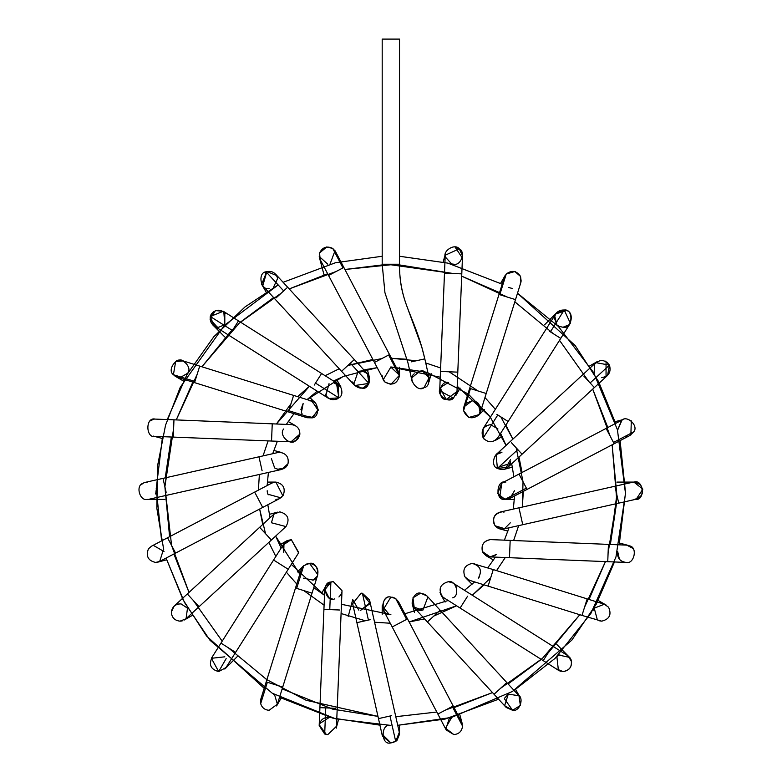 <?xml version="1.0" encoding="UTF-8"?>
<svg xmlns="http://www.w3.org/2000/svg" width="782" height="782" viewBox="0 0 782 782"><rect width="100%" height="100%" fill="white"/><g stroke="black" fill="none" stroke-linecap="round" stroke-linejoin="round"><path stroke-width="1.17" d="M399.514 264.228L399.514 39.1L382.193 39.1L399.514 39.1L399.514 264.228C399.377 277.893 401.528 291.041 405.956 303.69L421.752 346.905L424.812 358.86L411.557 361.831L424.812 358.86C414.597 314.784 399.319 303.973 399.514 264.228L382.193 264.228L399.514 264.228C399.319 303.973 414.597 314.784 424.812 358.86L429.064 377.784L424.088 387.618C432.485 386.406 428.79 368.772 420.618 371.03M424.088 387.618C417.51 392.965 407.051 378.293 414.255 373.816C407.051 378.293 417.51 392.965 424.088 387.618L429.083 377.862L422.857 371.323L421.772 371.108M421.381 388.312L423.385 387.892M422.896 388.038L421.596 388.292M412.251 377.442L420.002 371.049M445.427 257.474C442.201 250.944 454.831 243.046 459.278 248.803C465.877 251.882 460.95 265.948 453.873 264.228L451.634 263.935L445.339 257.004M461.791 273.866L457.793 372.144L461.791 273.866L444.792 273.172L461.791 273.866L462.524 255.919L459.278 248.803L455.007 246.985L462.24 257.806M459.278 248.803L445.222 255.215L439.699 390.824L453.482 398.155L457.001 391.528L453.482 398.155C448.712 403.883 436.209 394.959 440.09 388.595M440.784 371.45L457.793 372.144L440.784 371.45M440.569 387.383L448.35 382.515C439.464 379.944 436.855 399.719 446.111 399.534L457.001 391.528L457.793 372.144M452.964 398.497L446.111 399.534L440.266 388.067M500.607 283.348L505.143 275.489M515.514 271.745L520.529 276.417C516.589 270.66 511.829 269.858 506.228 274.032L514.839 271.53L520.529 276.417L521.164 281.139M521.017 281.931L520.098 284.218M508.271 287.395L512.601 288.548M464.41 405.594L466.043 403.326L472.162 400.785L463.902 406.865L463.589 410.648L470.471 388.595L486.209 393.502L515.514 299.623L499.776 294.706L515.514 299.623L486.209 393.502L470.471 388.595L463.589 410.648L463.902 406.865L469.679 388.351L470.471 388.595L469.679 388.351L498.984 294.462L499.776 294.706L498.984 294.462L504.331 277.317L506.228 274.032L499.776 294.706L506.228 274.032C511.829 269.858 516.589 270.66 520.529 276.417L520.861 282.478M515.514 299.623L520.861 282.468L520.529 276.417M472.162 400.785C480.168 402.916 482.347 407.696 478.701 415.134C471.839 419.778 466.805 418.282 463.589 410.648C466.805 418.282 471.839 419.778 478.701 415.134L480.431 412.026L486.209 393.502M463.589 410.638L468.848 417.451L479.112 414.616M480.168 412.759L478.291 403.326L475.906 401.635L478.291 403.326M463.521 409.035L463.697 407.647M556.901 324.706L554.751 316.045M556.667 324.462L554.389 317.981C555.416 312.546 558.7 309.887 564.223 310.014C574.037 308.548 572.541 330.063 563.03 327.247L559.462 326.475M554.389 317.951L554.594 316.602M554.604 316.573L555.073 315.166M544.536 324.833L556.901 312.468L566.334 310.591L555.709 313.953L554.829 315.801M569.13 324.726L563.03 327.247C571.29 329.545 574.858 311.627 566.334 310.591M557.586 325.322L558.739 326.114M560.733 338.391L570.342 323.22L564.223 310.014L550.401 331.851L560.733 338.391L508.134 421.498L560.733 338.391L550.401 331.851L564.223 310.014L555.709 313.953L483.12 428.634L483.208 438.018C488.388 443.189 493.344 442.974 498.056 437.373C493.344 442.974 488.388 443.189 483.208 438.018L497.802 414.959L508.134 421.498L497.802 414.959L483.208 438.018C480.519 430.804 482.934 426.327 490.441 424.606L497.938 428.937L490.441 424.606L486.111 425.76M549.453 331.255L550.401 331.851L549.453 331.255M496.853 414.362L497.802 414.959L496.853 414.362M508.134 421.498L498.036 437.412M484.439 439.513L483.364 438.252M594.222 373.346L594.349 364.471C599.628 359.036 604.662 359.261 609.452 365.126C611.358 372.076 608.777 376.25 601.72 377.677L606.05 376.513L606.05 361.519L605.248 361.108M607.722 362.78L607.125 362.252M594.379 387.559L607.585 375.38L609.452 365.126L590.127 382.945L594.379 387.559L522.063 454.215L594.379 387.559L590.127 382.945L609.452 365.126L595.855 362.653L582.639 374.822L496.062 454.625L497.42 468.389L507.792 467.362L522.063 454.215L517.811 449.601L522.063 454.215M583.822 376.103L590.127 382.945L583.822 376.103M511.506 442.759L517.811 449.601L497.42 468.389L517.811 449.601L511.506 442.759M496.658 467.861L510.255 463.355C507.606 469.132 503.325 470.823 497.42 468.389C489.913 466.131 494.341 450.364 501.927 452.338L496.013 454.674M510.265 463.335L510.548 461.771M510.49 459.679L505.377 468.936M501.008 452.387L501.927 452.338M505.846 482.093C496.15 479.219 494.986 501.213 504.937 499.366L509.864 498.427L504.937 499.366L526.374 488.124L527.048 489.415L630.067 435.408L633.645 431.889C639.06 426.141 627.174 414.675 621.622 420.296C627.174 414.675 639.06 426.141 633.645 431.889L613.479 442.456L614.153 443.746L527.048 489.415L519.18 474.41L526.374 488.124L504.937 499.366L497.635 493.501L501.819 483.09L622.022 420.071L617.682 429.983L621.534 420.354M621.749 420.217L623.156 419.572M627.633 436.248L626.685 436.376M629.06 435.857L630.077 435.398M630.869 434.929L631.318 420.872M614.153 443.746L606.285 428.741L613.479 442.456L633.645 431.889M504.889 482.152L501.849 483.081L499.718 496.883L506.267 499.405M506.628 499.375L511.545 497.274M514.507 490.754L509.864 498.427L527.048 489.415M507.743 499.209L505.886 499.415M514.37 499.415L505.768 499.415M633.879 482.113L633.889 482.113C643.703 478.604 645.492 501.282 635.248 499.366L634.339 499.415C642.599 497.059 644.642 492.132 640.468 484.635L634.437 482.103M635.248 499.366L636.235 499.209L642.853 489.161L633.889 482.113L632.442 482.308L633.322 482.162M500.03 512.073L518.955 507.811L522.757 524.712L518.965 507.831L614.916 486.248L618.718 503.149L522.757 524.712L618.718 503.149L614.916 486.248L632.442 482.308M507.919 531.086L499.688 528.886L495.055 525.787C491.858 518.437 494.146 513.794 501.927 511.858C496.042 512.66 493.198 516.032 493.393 521.975C495.172 527.635 498.965 529.873 504.791 528.691C498.965 529.873 495.172 527.635 493.393 521.975C493.198 516.032 496.042 512.66 501.927 511.858C494.146 513.794 491.858 518.437 495.055 525.787L504.742 528.71M510.275 522.826L504.41 528.818M502.855 511.907L504.028 512.122M502.679 529.14L500.089 528.974M632.198 547.683L632.658 548.192M619.422 559.365L617.682 551.535C616.998 557.83 619.784 561.466 626.04 562.434L509.473 557.693L607.741 561.691L608.416 545.113L607.741 561.691M620.869 560.714L620.204 560.166M626.392 545.122L629.657 545.904C637.936 547.263 634.134 564.653 626.04 562.434C634.134 564.653 637.936 547.263 629.657 545.904L626.392 545.122L608.445 544.389L608.416 545.113L608.445 544.389L510.177 540.391L509.473 557.693L510.177 540.391L490.441 539.59C483.677 540.831 481.008 544.819 482.426 551.545C486.14 557.322 490.842 558.28 496.521 554.409L496.658 554.282M632.746 548.299L626.861 545.152M496.521 554.418L490.089 556.901L482.426 551.545C481.008 544.819 483.677 540.831 490.441 539.59C483.159 541.164 480.656 545.484 482.944 552.581L490.089 556.901L496.423 554.516M493.491 560.01L486.111 555.748L482.944 552.581M597.389 619.999L594.222 608.171L604.339 604.242L606.509 605.288M593.675 609.286L593.391 610.116M581.994 615.414L488.105 586.109L581.994 615.414L587.155 598.885L581.994 615.414L601.72 621.162C609.51 619.217 611.798 614.564 608.572 607.203C611.798 614.564 609.51 619.217 601.72 621.162L599.129 620.761M608.572 607.203L604.3 604.232L493.266 569.579L488.105 586.109L493.266 569.579L472.162 563.411C464.547 565.21 462.182 569.755 465.075 577.028L469.581 580.332L465.075 577.028C462.182 569.755 464.547 565.21 472.162 563.411L474.752 563.802M464.273 575.62L464.86 576.715M478.476 577.996L478.291 578.191C482.465 570.684 480.422 565.757 472.162 563.411M479.581 576.539L478.975 577.419M556.901 656.802L558.397 670.242L563.03 671.582L556.901 669.05M557.038 656.675L557.566 656.206M557.918 655.942L558.446 655.58M559.267 655.13L559.883 654.857M556.784 644.436L570.088 657.916M570.401 658.395L571.222 660.145M571.378 660.634L571.026 659.617C572.463 666.352 569.795 670.34 563.03 671.582L558.387 670.242L460.109 608.034L543.216 660.634L549.893 650.096L543.216 660.634M559.765 670.946L561.056 671.357M567.654 655.609L571.554 661.425C571.779 667.388 568.934 670.77 563.03 671.582C568.934 670.77 571.779 667.388 571.554 661.425L567.654 655.609L452.983 583.02L448.35 581.681C439.934 584.193 437.988 589.208 442.514 596.744L443.717 597.653L442.514 596.744C437.988 589.208 439.934 584.193 448.35 581.681L452.983 583.03M571.016 659.597L569.765 657.486M569.716 657.427L559.228 655.14M550.675 648.855L549.893 650.096L550.675 648.855M467.577 596.246L460.109 608.034L467.577 596.246M439.992 592.6L442.514 596.744M443.677 597.634L460.109 608.034M452.68 597.839C460.354 595.747 456.033 579.658 448.35 581.681M455.847 586.011L456.708 588.064M445.114 602.052L440.637 594.271M504.752 705.286L508.271 694.123L518.965 695.755L508.271 694.123L504.732 698.003M520.098 697.29L515.602 689.499M504.419 698.785L512.601 710.281L505.104 705.951M517.606 694.553C524.624 697.28 519.903 712.109 512.601 710.281L506.228 707.485L512.601 710.281L520.362 705.452L518.984 695.775M506.648 682.676L494.058 694.279L427.402 621.964L494.058 694.279L506.648 682.676M439.992 610.351L427.402 621.964L439.992 610.351M428.067 597.409L426.982 595.962L420.618 593.167L412.935 597.839L414.225 607.673M416.327 609.354C408.624 607.301 412.906 591.133 420.618 593.167L426.992 595.962L518.965 695.755M412.036 602.981L413.043 606.021M416.327 609.344L417.324 609.833M417.344 609.843L418.644 610.253M419.396 610.4L421.498 610.439M413.698 607.028L422.857 610.195L427.871 597.096M425.183 594.467L420.618 593.167M412.466 604.76L414.46 612.306M459.914 715.022L462.27 723.819M453.873 734.601L445.515 728.189L451.634 717.583L449.21 718.648L445.808 729.088L453.873 734.601C459.054 734.063 461.937 731.219 462.533 726.048C461.937 731.219 459.054 734.063 453.873 734.601L446.209 729.968L392.193 626.949L437.861 714.054L452.289 706.498L437.861 714.054M461.536 721.913L462.533 726.048L452.289 706.498L462.533 726.048L461.546 721.923L453.198 706.019L452.289 706.498L453.198 706.019L407.53 618.904L392.193 626.949L406.62 619.393L395.702 598.572L390.853 597.086L383.19 609.764L392.193 626.949M398.527 601.729L395.702 598.572L406.62 619.393L407.53 618.904L398.527 601.729M388.322 614.026C379.26 613.86 382.144 594.594 390.853 597.086C380.58 594.007 380.58 617.477 390.853 614.408L389.211 614.251M393.238 597.419L392.544 597.253M392.359 597.213L395.066 598.181M391.88 597.145L395.702 598.572M388.957 614.193L382.202 606.04M399.514 725.246L399.514 734.239L397.031 740.31M396.054 741.17L390.853 742.9L382.193 734.239M395.516 741.541L390.853 742.9L393.786 742.392M388.957 725.794L390.853 725.579C380.58 722.509 380.58 745.979 390.853 742.9L395.702 741.414L399.309 732.343L395.702 741.414L389.993 716.029L378.468 718.619L356.905 622.658L378.468 718.619L389.993 716.029L395.702 741.414L399.309 732.343L369.544 599.931L362.398 593.264L361.098 593.167L352.643 603.724L361.098 593.167L362.398 593.264L368.42 620.067L356.905 622.658L368.42 620.067L362.398 593.264L369.544 599.931M391.684 715.647L389.993 716.029L391.684 715.647M378.468 718.619L382.408 736.136L390.853 742.9M370.111 619.686L368.42 620.067L370.111 619.686M369.456 604.066L360.443 610.459L369.681 602.961L362.398 593.264M362.144 593.235L369.681 602.961M358.85 610.195L352.731 599.589L348.205 616.48M332.937 581.691L330.884 582.043L329.76 609.608L323.924 609.374L319.183 725.588L324.686 734.015L325.752 707.886L319.916 707.642L323.924 609.374L339.613 610.009L329.76 609.608L330.884 582.043L333.367 581.681L342.017 590.693L336.485 726.292L327.834 734.601L324.686 734.015L327.834 734.601L336.485 726.292L327.834 734.601L326.123 734.435M327.14 734.572L326.524 734.503M326.319 734.474L319.252 724.816C320.737 719.225 324.344 716.811 330.082 717.583L329.545 717.456M319.476 723.702L329.32 717.417M329.525 717.456L330.248 717.632M319.916 707.642L335.615 708.287L325.752 707.886L324.686 734.015M324.706 589.999L330.884 582.043C320.991 582.072 325.635 603.059 334.618 598.904M333.367 581.681L332.145 581.769M331.402 581.906L324.735 589.54L329.036 597.839L332.301 598.934M341.724 592.58L341.343 593.704M340.864 594.662L338.929 596.969M321.598 593.401L325.859 586.011L330.894 582.043M331.754 581.828L332.643 581.71M273.446 694.123L274.218 694.621M274.668 694.973L277.375 704.201L269.116 710.281C264.785 709.978 261.98 707.759 260.689 703.614L260.846 699.03M277.248 704.582L276.818 705.569M260.523 702.725L260.465 701.962M260.758 699.343L261.423 697.642M260.553 700.33L260.494 700.838M266.203 681.894L282.439 686.958L267.356 682.256L260.689 703.614L267.356 682.256L266.203 681.894L260.846 699.04L260.689 703.614C261.98 707.759 264.785 709.978 269.116 710.281L277.375 704.201L317.815 574.643L309.545 563.411L303.758 565.63L301.285 569.482L266.203 681.894L295.498 588.005L296.661 588.367L295.498 588.005M311.735 593.079L296.661 588.367L303.758 565.63L296.661 588.367L311.735 593.079M303.758 565.63L309.545 563.411C317.932 561.056 321.324 579.345 312.653 580.146M308.91 563.431L305.762 564.281M313.269 579.882L317.003 576.471M317.551 575.376C318.988 568.641 316.319 564.653 309.545 563.411M316.935 576.588L316.241 577.556M314.667 579.051L313.993 579.501M312.917 580.039L303.426 578.191M220.974 643.117L273.583 560.01L220.974 643.117L235.607 652.384L220.974 643.117L211.375 658.297L218.686 671.582L225.998 667.554L218.686 671.582C210.622 669.402 208.471 664.592 212.254 657.134L211.375 658.297L224.825 656.821M218.686 671.582L226.174 658.571M298.773 552.581L291.275 539.59L298.587 552.884L288.216 569.276L273.583 560.01L288.216 569.276L225.998 667.554M291.275 539.59L283.954 543.617L283.28 544.917L291.275 539.59L286.955 540.743L279.555 545.015M282.888 546.09L283.778 552.581L283.954 543.627L284.98 542.307M182.529 620.781L181.805 620.967M187.328 593.958L259.653 527.303L187.328 593.958L199.068 606.695L187.328 593.958L174.122 606.128L171.356 611.944C171.639 617.448 174.523 620.517 179.997 621.162L179.997 621.162C174.523 620.517 171.639 617.448 171.356 611.944C172.343 606.529 175.588 603.851 181.092 603.909L187.494 608.171L186.067 618.67M177.866 604.105L178.374 603.997M285.645 526.892L286.046 526.501C290.044 519.013 287.962 514.136 279.79 511.858C287.962 514.136 290.044 519.013 286.046 526.501L271.383 540.039L270.836 539.443L271.383 540.039L185.862 618.865L179.997 621.162L181.346 621.055M270.836 539.443L259.653 527.303L270.836 539.443M279.79 511.858L273.915 514.155L279.79 511.858M259.653 527.303L273.915 514.155L271.422 522.757L285.968 526.579M166.595 559.814L157.632 562.209M148.795 548.505L151.659 546.1M153.428 545.416L164.034 551.535M155.667 562.434C148.297 560.802 145.833 556.422 148.267 549.277C145.833 556.422 148.297 560.802 155.667 562.434L159.684 561.447L155.667 562.434M279.878 498.427L283.289 495.221C285.694 488.085 283.221 483.716 275.87 482.093C283.221 483.716 285.694 488.085 283.289 495.221L279.888 498.427L262.703 507.43L261.52 505.172L262.703 507.43L175.598 553.099L174.415 550.841L175.598 553.099L159.684 561.447L163.36 549.795M174.415 550.841L167.553 537.762L254.658 492.093L167.553 537.762L174.415 550.841M261.52 505.172L254.658 492.093L261.52 505.172M267.336 482.093L275.87 482.093L282.869 495.847L275.87 482.093L272.058 482.983L254.658 492.093M267.209 490.754L267.385 492.494M267.943 494.244L280.875 497.821M280.973 497.753L281.989 496.883M278.715 498.936L275.87 499.415M268.226 494.82L267.737 493.745M267.669 493.55L267.366 492.396M267.258 491.673L267.209 490.783M156.029 490.754L155.98 491.653M156.029 490.959L155.989 491.643M155.98 491.663L155.901 492.22M155.765 492.885L155.413 493.96M141.249 484.635L143.673 482.924M143.722 482.905L144.641 482.543M144.67 482.533L147.309 482.103M162.998 478.369L258.959 456.805L162.998 478.369L166.136 492.318L162.998 478.369L145.481 482.308M149.274 499.199L281.686 469.444L288.001 463.716C289.008 457.216 286.271 453.423 279.79 452.338L277.884 452.553L279.79 452.338C286.271 453.423 289.008 457.216 288.001 463.716C284.931 469.532 280.464 470.94 274.619 467.939M142.91 483.335C135.364 485.554 139.753 501.399 147.368 499.415L164.865 499.415M262.097 470.754L258.959 456.805L262.097 470.754M287.776 464.332L285.059 467.861L277.424 469.327M285.645 467.362L286.144 466.864M286.505 466.463L287.444 465.046M282.019 452.631L273.788 450.422M274.678 467.988L271.422 458.751M289.692 441.781L290.914 441.918L299.887 434.118C298.646 439.631 295.205 442.182 289.575 441.752L154.846 436.356M151.092 420.384L150.437 420.843M150.946 420.481L153.595 419.328M154.152 419.211L152.089 419.856M151.688 420.051L151.2 420.325M155.667 436.395C145.716 439.367 145.051 416.708 155.168 419.093C145.051 416.708 145.716 439.367 155.667 436.395L155.315 436.385M173.272 437.011L173.966 419.817L272.244 423.824L173.966 419.817L173.272 437.011M173.966 419.817L155.168 419.093M271.54 441.019L272.244 423.824L271.54 441.019M299.887 434.118C299.76 428.468 296.886 425.291 291.275 424.606C296.886 425.291 299.76 428.468 299.887 434.118M272.244 423.824L291.275 424.606M283.778 428.937C278.177 434.577 289.956 446.356 295.606 440.765L299.789 434.821M291.794 424.616L294.941 425.418M295.586 425.76L288.216 421.498M295.606 440.765L291.09 441.918M289.526 441.742L286.945 440.765M183.105 360.932L175.667 361.519C181.307 355.918 193.086 367.696 187.494 373.346L179.987 377.677M179.655 377.667L176.165 376.777M175.667 376.513L183.447 381.01M175.1 376.152L173.496 374.744C166.458 370.111 177.084 355.751 183.555 361.128C177.084 355.751 166.458 370.111 173.487 374.734L194.933 381.43L199.723 366.103L293.602 395.399L199.723 366.103L194.933 381.43L173.487 374.734L177.416 377.286L173.487 374.734M175.667 361.519L173.418 374.656M306.964 417.715L311.637 417.852L288.822 410.726L293.602 395.399L288.822 410.726L311.637 417.852L306.964 417.715L288.45 411.928L288.822 410.726L288.45 411.928L194.562 382.633L194.933 381.43L194.562 382.633L177.416 377.276M311.49 401.01L309.545 400.785C318.518 398.185 320.982 418.204 311.637 417.852L318.147 410.452L312.126 401.186L293.602 395.399M303.035 403.737L300.894 409.651M303.426 415.574L312.859 417.451L318.206 409.279L311.539 401.019M302.077 413.825L301.441 412.485M301.412 412.417L303.152 403.61M224.805 312.468L224.805 324.706L218.686 327.247C212.499 326.309 209.703 322.722 210.29 316.495L211.101 314.413M216.076 326.847L213.163 325.253M211.394 313.914L213.662 311.529M224.805 324.706L223.799 311.598M223.32 311.275L210.29 316.495L232.41 330.493L238.49 320.874L223.32 311.275L215.373 310.591L210.045 319.193L217.288 327.13M238.49 320.874L321.598 373.483L238.49 320.874L231.149 332.477L232.41 330.493L210.29 316.495C214.082 309.389 219.155 308.303 225.509 313.259M210.29 316.495L214.053 325.908L328.733 398.488L338.85 397.872L337.99 383.854L321.598 373.483L315.508 383.102L321.598 373.483M314.256 385.076L315.508 383.102L338.85 397.872L315.508 383.102L314.256 385.076M336.592 379.456L340.864 386.846L333.367 382.515C340.395 380.824 345.361 394.724 338.85 397.872C333.044 401.156 328.489 399.895 325.204 394.089M335.605 399.534L336.192 399.358L335.605 399.534M337.101 398.986L337.804 398.605L337.101 398.986M338.85 397.872L336.485 383.102M325.859 395.506L329.036 383.679M261.638 284.257L266.877 271.53L276.613 275.567M277.649 278.431L273.446 287.395M266.877 271.53L262.762 285.772L266.056 271.794C271.901 270.464 275.753 272.654 277.63 278.343C275.753 272.654 271.901 270.464 266.056 271.794L283.671 290.904L287.659 287.229L354.314 359.554L287.659 287.229L283.671 290.904L266.056 271.794C257.356 272.547 260.699 290.914 269.116 288.548M276.007 297.962L283.671 290.904L276.007 297.962M354.96 385.8L362.222 388.273C372.076 389.827 370.658 368.195 361.098 371.03C368.058 372.388 370.668 376.513 368.918 383.395C364.226 389.397 359.173 389.71 353.777 384.314L354.725 385.555L368.918 383.395L350.326 363.219L342.663 370.287L354.314 359.554L350.326 363.219L368.918 383.395L367.462 373.816L354.314 359.554M359.593 371.157L358.85 371.323L359.593 371.157M358.039 371.587L353.777 384.324M354.226 384.959L362.222 388.273M354.725 385.555L262.742 285.762M368.918 383.395L362.995 388.136M354.168 384.891L352.731 381.929M360.238 371.069L361.098 371.03M330.082 263.935L335.028 250.748M319.476 257.806L324.002 274.707M332.77 248.451L326.71 246.985L319.574 252.977L326.377 247.034M326.71 246.985L332.761 248.451L335.507 251.56L332.761 248.451L342.966 267.913L343.845 267.454L389.514 354.569L343.845 267.454L342.966 267.913L332.761 248.451C326.886 245.665 322.487 247.18 319.574 252.987C322.487 247.18 326.886 245.665 332.761 248.451M335.234 251.071L335.967 252.586M334.999 250.709L334.598 250.162M319.232 256.506L327.834 264.228M320.17 259.595L319.574 252.987L320.17 259.585L384.734 381.89C392.232 386.064 397.158 384.03 399.514 375.771L398.527 371.743L399.514 375.771L388.634 355.028L389.514 354.569L388.634 355.028L399.514 375.771C397.158 384.03 392.232 386.064 384.734 381.89L383.18 379.778M328.733 275.381L342.966 267.913L328.733 275.381M374.402 362.486L388.634 355.028L374.402 362.486M399.494 375.223L390.853 367.11L383.19 379.788L382.193 375.78M383.463 380.277L384.441 381.577M384.705 381.87L390.853 384.431L399.494 375.243M390.853 384.431L384.734 381.89M399.514 256.261L447.881 263.133L502.181 284.198L447.881 263.133L399.514 256.261M615.639 423.414L598.601 381.655L575.161 345.527L517.508 293.221L558.377 326.446L593.528 372.496L617.438 429.758L625.492 493.53L615.962 556.989L590.889 613.43L555.024 658.415L513.911 690.555M498.603 699.206L445.173 719.039L397.725 725.305L451.625 717.407L512.474 691.435L571.837 640.116L596.353 604.036L614.447 561.965M390.853 725.413L335.605 718.814L272.292 693.253L210.026 640.302L184.484 602.443L166.077 558.094L183.105 599.853L206.546 635.991L264.199 688.297M163.702 549.619L156.859 508.31L157.495 466.16L165.549 425.183L180.28 387.217L224.463 325.302L278.167 284.931L245.059 306.896L213.789 336.778L186.927 374.666L167.27 419.543M283.113 282.302L335.498 262.732L382.193 256.261L335.498 262.732L283.113 282.302M317.228 391.205L307.062 399.602L343.112 376.513L376.865 367.726L363.865 369.915M345.497 375.546L333.503 381.02M293.973 413.658L286.32 424.391L293.973 413.658M277.317 441.361L272.703 453.716L277.317 441.361M268.402 472.426L267.141 485.554L268.402 472.426M267.825 504.752L270.015 517.752L267.825 504.752M281.119 548.104L275.645 536.11L300.65 575.572M313.758 587.644L324.491 595.288L291.305 564.389M341.46 604.3L390.853 614.574L341.46 604.3M404.851 613.782L448.203 600.498L404.851 613.782M464.488 590.302L474.654 581.916L464.488 590.302M487.743 567.859L495.387 557.116L487.743 567.859M504.4 540.157L509.004 527.801L504.4 540.157M513.315 509.082L514.566 495.964L513.315 509.082M513.882 476.766L511.702 463.765L513.882 476.766M468.653 394.431L489.855 416.386L506.071 445.398L500.597 433.404M490.402 417.129L457.216 386.22M440.256 377.217L390.853 366.934L426.884 372.291L467.959 393.874M382.202 264.932L344.911 269.487L382.202 264.932M336.182 271.481L289.203 288.92L336.182 271.481M231.863 330.151L201.903 366.778L239.263 323.142L281.285 293.103L240.426 322.106L273.612 297.551M176.253 419.914L197.142 374.363L176.253 419.914L193.34 380.932M165.227 477.87L171.336 437.04L164.894 486.727L169.586 536.706L164.894 486.815M173.614 428.468L164.894 486.746L171.581 545.435L189.009 592.404L173.887 553.998M193.203 600.322L222.205 641.181M228.295 647.75L266.877 679.714L228.295 647.75L266.662 679.568L306.133 700.271L377.97 716.38L332.614 709.118L282.155 688.893L332.614 709.118L377.97 716.38M395.79 716.693L436.806 712.031M453.081 708.013L492.504 692.598L453.081 708.013M579.814 614.73L547.85 653.322L579.814 614.73L542.444 658.366L500.421 688.414L541.281 659.412L508.095 683.957M605.454 561.603L588.993 599.452L605.454 561.603L584.574 607.145M616.48 503.647L610.371 544.467L616.812 494.791L612.13 444.811L616.685 499.297L608.093 553.04M592.697 389.104L610.136 436.082L592.697 389.104L607.819 427.519M588.514 381.186L559.511 340.326M553.421 333.767L514.83 301.803M499.551 292.624L461.703 276.154L507.244 297.043L461.703 276.154M453.14 273.514L399.514 264.932L453.14 273.514L390.853 264.766L344.911 269.487M407.129 359.28L391.459 358.283L416.366 360.756M425.731 362.946L440.628 367.98L425.731 362.946M449.142 371.792L477.949 390.922L449.142 371.792M484.957 397.51L495.348 409.318L484.957 397.51M505.886 425.046L512.865 439.142L500.812 416.865M518.974 457.059L522.063 472.475M516.188 447.842L523.031 481.751L522.327 507.059L523.334 491.36M518.662 525.631L513.627 540.528L518.662 525.631M505.28 557.517L496.56 570.606L505.28 557.517M484.107 584.858L472.299 595.249L490.685 577.849M424.558 618.875L409.142 621.964L456.571 605.786L433.766 616.089M390.247 623.234L374.558 622.228L390.247 623.234M365.35 620.761L341.079 613.528L365.35 620.761M324.09 605.18L303.768 590.586L324.09 605.18M296.749 584.007L286.368 572.199L296.749 584.007M275.89 556.588L268.852 542.376L275.821 556.471M265.518 533.666L259.644 509.043L262.732 524.458M258.383 490.148L259.38 474.459L258.383 490.148M263.045 455.886L268.079 440.98L263.045 455.886M297.61 396.65L309.418 386.269L276.427 423.991L291.021 403.668M325.146 375.722L339.241 368.752L325.146 375.722M372.574 359.544L347.941 365.419L381.851 358.586M162.519 436.688L156.214 488.701L161.62 540.88M279.526 697.319L332.526 718.042L379.935 725.158M619.197 544.829L625.502 492.807L620.097 440.637M445.535 710.036L492.504 692.598M616.812 494.693L612.13 444.811M327.619 273.788L289.203 288.92M233.867 328.196L201.903 366.778M171.581 545.435L189.009 592.404M382.193 39.1L382.193 264.228L384.94 292.693L407.911 362.653L412.173 381.587M431.185 373.688L428.986 381.929M443.179 262.009L445.515 253.329M460.109 388.116L455.847 395.506M484.322 409.543L478.291 415.574M502.152 436.493L494.771 440.765M589.599 366.015L597.389 361.519M512.406 467.147L504.165 469.356M615.121 421.703L623.801 419.377M616.851 482.093L634.339 482.093M618.718 503.149L636.235 499.209M522.757 524.712L503.823 528.964M619.598 543.079L628.288 545.416M509.473 557.693L490.089 556.901M598.259 600.508L606.05 605.004M488.105 586.109L469.581 580.332M472.074 584.222L466.043 578.191M494.058 694.279L506.228 707.485M427.402 621.964L414.255 607.692M382.193 614.271L382.193 605.747M356.905 622.658L352.643 603.724M338.528 719.499L336.201 728.189M323.924 609.374L324.706 589.99M281.109 698.16L276.613 705.951M297.395 571.974L303.426 565.943M237.181 656.684L224.805 669.05M273.583 560.01L283.954 543.617M192.108 615.502L184.317 619.999M269.311 514.361L277.542 512.151M167.553 537.762L151.649 546.11M258.959 456.805L277.884 452.543M162.109 438.428L153.428 436.102M199.723 366.103L182.568 360.746M309.643 397.295L315.664 403.326M224.933 337.081L212.567 324.706M266.115 292.009L261.618 284.228M287.659 287.229L275.479 274.023M367.247 369.212L369.456 377.442M343.845 267.454L335.507 251.55M389.514 354.569L398.527 371.743M399.514 367.237L399.514 375.771"/></g></svg>
